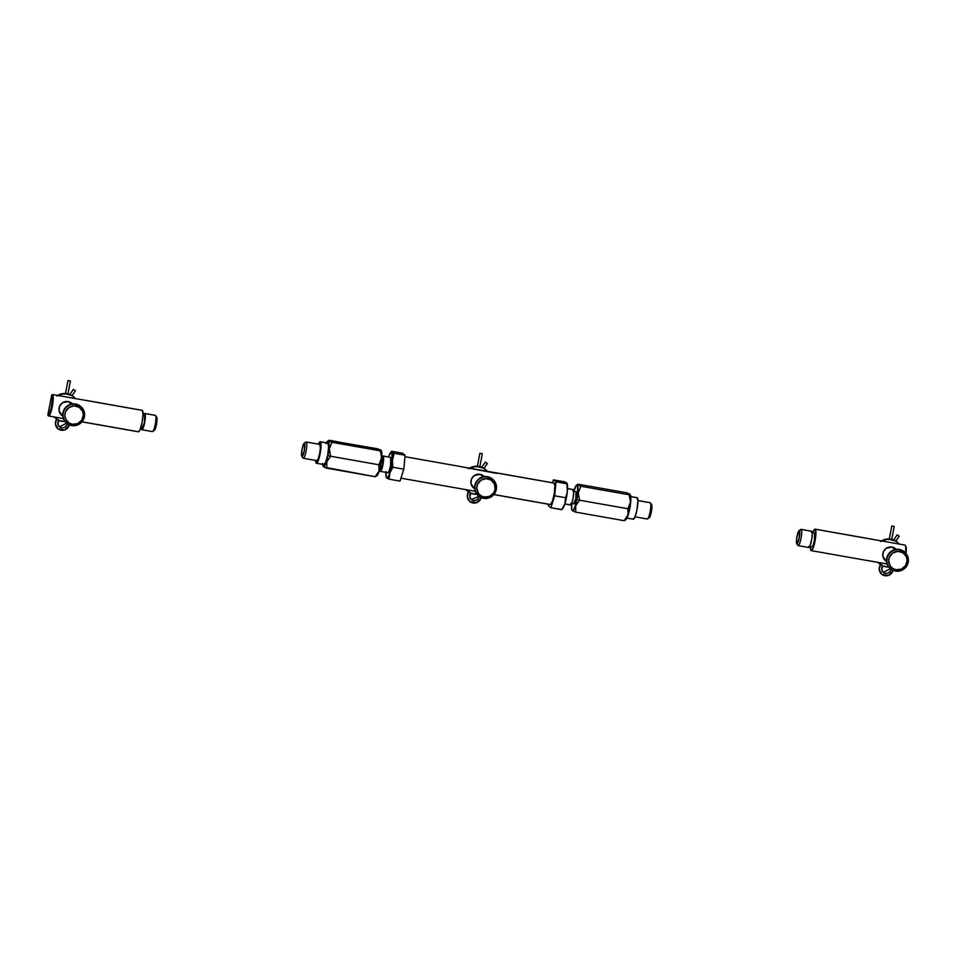 <?xml version="1.0" encoding="UTF-8"?>
<svg xmlns="http://www.w3.org/2000/svg" width="956" height="956" viewBox="0 0 956 956"><rect width="100%" height="100%" fill="white"/><g stroke="black" fill="none" stroke-linecap="round" stroke-linejoin="round"><path stroke-width="1.43" d="M493.87 494.587L550.274 504.553A10.922 2.031 -80 0 0 554.074 494.694A10.922 2.031 -80 0 0 554.265 483.139L459.955 466.48A10.922 2.031 -80 0 0 459.764 466.397L404.95 456.717M497.275 473.077A10.922 2.031 100 0 1 497.49 473.053A10.922 2.031 100 0 1 497.682 473.148L554.265 483.139A10.922 2.031 -80 0 0 554.062 483.043L497.49 473.053M553.871 483.067L554.91 485.732L554.349 493.129L552.508 500.92L550.465 504.529L493.905 494.539M496.833 473.411L459.573 466.409M573.277 489.651L567.565 488.635L573.277 489.651A7.803 1.458 -80 0 0 573.134 489.58A7.803 1.458 -80 0 0 572.991 489.591L573.743 491.504L573.074 498.291L571.64 503.37L570.29 504.876A7.803 1.458 -80 0 0 570.421 504.935A7.803 1.458 -80 0 0 573.146 497.897A7.803 1.458 -80 0 0 573.277 489.651M575.882 491.647A6.238 1.159 -80 0 1 575.99 491.707L575.835 498.614L573.6 503.884A6.238 1.159 -80 0 0 573.72 503.932A6.238 1.159 -80 0 0 575.894 498.303A6.238 1.159 -80 0 0 575.99 491.707L575.775 491.659A6.238 1.159 -80 0 1 575.882 491.647L572.871 491.121M624.567 520.578L625.845 519.741A12.966 2.414 -80 0 0 629.753 508.831L627.877 508.735L627.961 515.033L624.065 520.673L575.787 512.141L575.703 505.855L579.587 500.215L576.946 499.498A12.966 2.414 100 0 1 572.13 510.253A12.966 2.414 100 0 1 571.628 503.573M574.687 511.771L575.787 512.141L574.687 511.771M573.014 511.078L573.743 511.4L573.014 511.078M573.767 491.372L576.277 485.445L577.651 485.708L577.388 497L575.201 506.25L573.325 510.146L572.321 510.456L571.688 508.843L571.64 503.406M577.842 484.345L576.564 485.182A12.966 2.414 100 0 1 576.946 499.498L579.587 500.215L578.237 492.914L580.866 486.257L577.436 484.656L580.866 486.257L578.237 492.914L579.587 500.215L627.877 508.735L630.494 502.091L629.144 494.79L580.866 486.257L629.144 494.79L629.873 494.133L626.622 492.77L578.344 484.238L626.622 492.77L630.052 494.36L629.144 494.79L630.494 502.091L627.877 508.735L579.587 500.215L575.703 505.855L575.44 510.588L575.787 512.141L624.065 520.673L627.961 515.033L627.877 508.735L629.753 508.831A12.966 2.414 -80 0 0 630.279 494.658L630.016 494.276M573.791 491.276A12.966 2.414 100 0 1 576.564 485.182M630.052 494.431L630.876 499.379L629.753 508.831L627.363 517.28L625.128 519.777M381.898 457.398A7.803 1.458 100 0 1 383.033 456.012A7.803 1.458 100 0 1 383.165 456.072L390.717 457.41L383.165 456.072A7.803 1.458 100 0 1 383.033 464.329A7.803 1.458 100 0 1 380.321 471.368A7.803 1.458 100 0 1 380.177 471.308A7.803 1.458 100 0 1 379.735 469.683M382.866 457.601L381.826 457.41L382.866 457.601A6.238 1.159 -80 0 0 382.759 457.542A6.238 1.159 -80 0 0 382.639 457.554L382.711 464.508L380.476 469.778A6.238 1.159 -80 0 0 380.596 469.838A6.238 1.159 -80 0 0 382.759 464.198A6.238 1.159 -80 0 0 382.866 457.601M326.462 442.855A12.966 2.414 100 0 1 327.609 441.218A12.966 2.414 100 0 1 327.992 455.546L330.645 456.251L329.294 448.95L331.911 442.293L328.673 440.943L329.39 440.274L380.44 449.87L381.54 458.127L378.923 464.771L380.799 464.867A12.966 2.414 -80 0 0 381.325 450.694L381.062 450.312M327.609 441.218L328.888 440.381L331.911 442.293L381.097 450.407M376.174 475.813L378.409 473.316L380.799 464.867L381.922 455.415L381.145 450.491M375.612 476.614L376.891 475.777A12.966 2.414 -80 0 0 380.799 464.867L378.923 464.771L379.006 471.069L375.122 476.709L379.006 471.069L378.923 464.771L330.645 456.251L326.749 461.891L326.833 468.189L375.122 476.709L324.06 467.114L326.833 468.189L326.749 461.891L330.645 456.251L378.923 464.771L381.241 459.908L381.564 456.275L380.201 450.826L331.911 442.293L329.294 448.95L330.645 456.251L327.992 455.546A12.966 2.414 100 0 1 323.188 466.289A12.966 2.414 100 0 1 322.662 464.353M380.918 450.168L377.668 448.806L328.888 440.381M322.59 463.409L322.997 465.919L324.371 466.181L327.992 455.546L328.96 442.783L327.872 441.075L326.092 443.668M379.723 469.444L380.177 471.308L380.787 471.117L382.962 464.712L383.547 457.052L382.89 456.024L381.826 457.577M319.746 444.361A8.269 1.542 -80 0 0 319.579 444.373L320.391 447.563L319.674 453.586L318.157 458.976L316.723 460.565A8.269 1.542 -80 0 0 316.866 460.637A8.269 1.542 -80 0 0 319.746 453.18A8.269 1.542 -80 0 0 319.89 444.432A8.269 1.542 -80 0 0 319.746 444.361L306.159 441.959A8.269 1.542 100 0 1 306.314 442.031L304.498 443.285A6.704 1.255 100 0 1 304.331 450.718A6.704 1.255 100 0 1 301.929 456.382L303.148 458.175A8.269 1.542 -80 0 0 306.087 451.196A8.269 1.542 -80 0 0 306.314 442.031A8.269 1.542 100 0 1 306.171 450.778A8.269 1.542 100 0 1 303.291 458.247A8.269 1.542 100 0 1 303.148 458.175A8.269 1.542 100 0 1 302.933 457.852A8.269 1.542 -80 0 0 303.028 458.044A8.269 1.542 -80 0 0 303.148 458.175L301.738 456.084L301.582 452.738L302.682 446.512L304.498 443.285L304.331 450.718L301.929 456.382A6.704 1.255 100 0 1 301.845 456.275A6.704 1.255 100 0 1 301.988 449.619A6.704 1.255 100 0 1 304.127 443.309A6.704 1.255 100 0 1 304.498 443.285L306.314 442.031L319.89 444.432L306.314 442.031A8.269 1.542 -80 0 0 305.848 442.054L304.127 443.309M320.2 441.744A10.922 2.031 100 0 1 320.391 441.839L318.432 444.134A10.922 2.031 100 0 1 320.2 441.744L327.753 443.082A10.922 2.031 -80 0 1 327.944 443.178L328.601 447.312L327.657 455.271L325.649 462.381L323.761 464.497A10.922 2.031 -80 0 0 323.953 464.58A10.922 2.031 -80 0 0 327.753 454.733A10.922 2.031 -80 0 0 327.944 443.178L320.391 441.839A10.922 2.031 100 0 1 320.212 453.395A10.922 2.031 100 0 1 316.412 463.254A10.922 2.031 100 0 1 316.209 463.158A10.922 2.031 100 0 1 315.564 460.41L316.603 463.23L319.173 457.912L320.965 447.778L320.391 441.839L327.55 443.094M650.319 502.784A8.269 1.542 100 0 1 650.427 502.904A8.269 1.542 100 0 1 650.247 511.113A8.269 1.542 100 0 1 647.606 518.893A8.269 1.542 100 0 1 647.152 518.917A8.269 1.542 -80 0 0 647.296 518.989A8.269 1.542 -80 0 0 650.176 511.532A8.269 1.542 -80 0 0 650.319 502.784L637.903 500.586L650.319 502.784A8.269 1.542 -80 0 0 650.164 502.713A8.269 1.542 -80 0 0 650.008 502.725A8.269 1.542 100 0 1 650.319 502.784M647.606 518.893L649.327 517.638A6.704 1.255 -80 0 0 651.466 511.329A6.704 1.255 -80 0 0 651.622 504.672A6.704 1.255 -80 0 0 651.526 504.565L651.347 511.998L648.957 517.662M626.993 518.092L633.254 519.204A10.922 2.031 -80 0 0 637.055 509.345A10.922 2.031 -80 0 0 637.246 497.789L630.793 496.654L637.246 497.789A10.922 2.031 -80 0 0 637.055 497.706L630.793 496.594M633.063 519.108L634.951 517.005L636.959 509.895L637.891 500.382L636.851 497.718M811.608 531.213A8.269 1.542 -80 0 0 811.453 531.237L812.242 533.257L811.823 538.849L810.019 545.84L808.585 547.43A8.269 1.542 -80 0 0 808.728 547.501A8.269 1.542 -80 0 0 811.608 540.032A8.269 1.542 -80 0 0 811.752 531.285A8.269 1.542 -80 0 0 811.608 531.213L801.044 529.349A8.269 1.542 100 0 1 801.188 529.421L799.383 530.676A6.704 1.255 100 0 1 799.204 538.109A6.704 1.255 100 0 1 796.814 543.773L798.021 545.565A8.269 1.542 -80 0 0 800.973 538.587A8.269 1.542 -80 0 0 801.188 529.421A8.269 1.542 100 0 1 801.056 538.168A8.269 1.542 100 0 1 798.176 545.637A8.269 1.542 100 0 1 798.021 545.565A8.269 1.542 100 0 1 797.806 545.243A8.269 1.542 -80 0 0 797.913 545.434A8.269 1.542 -80 0 0 798.021 545.565L796.623 543.474L796.468 540.128L797.89 532.851L799.383 530.676L799.204 538.109L796.814 543.773A6.704 1.255 100 0 1 796.718 543.665A6.704 1.255 100 0 1 796.874 537.009A6.704 1.255 100 0 1 799.013 530.7A6.704 1.255 100 0 1 799.383 530.676L801.188 529.421L811.752 531.285L801.188 529.421A8.269 1.542 -80 0 0 800.734 529.445L799.013 530.7M812.851 532.767L814.882 529.158L905.057 545.087A10.922 2.031 100 0 1 905.201 545.255A10.922 2.031 100 0 1 905.452 552.783A10.922 2.031 -80 0 0 905.057 545.087L815.277 529.23A10.922 2.031 100 0 1 815.098 540.785A10.922 2.031 100 0 1 811.286 550.644A10.922 2.031 100 0 1 811.094 550.548L810.437 546.414M814.548 532.958L812.182 532.54L814.548 532.958A7.098 1.326 -80 0 0 814.416 532.898A7.098 1.326 -80 0 0 814.285 532.91L814.548 532.958A7.098 1.326 -80 0 1 814.428 540.475A7.098 1.326 -80 0 1 811.955 546.88A7.098 1.326 -80 0 1 811.823 546.82L813.054 545.446L814.357 540.821L814.548 532.958M812.899 532.635A10.922 2.031 100 0 1 815.086 529.146A10.922 2.031 100 0 1 815.277 529.23L815.946 533.376L814.99 541.335L812.982 548.445L811.094 550.548A10.922 2.031 100 0 1 810.425 546.605M871.466 539.148L871.86 539.22A10.922 2.031 -80 0 0 871.669 539.136L815.086 529.146M906.001 553.405L905.655 545.984A10.134 1.888 -80 0 1 905.798 546.139A10.134 1.888 -80 0 1 906.001 553.405M867.678 560.539L887.12 563.968M143.747 414.474A8.269 1.542 100 0 1 144.726 413.458A8.269 1.542 100 0 1 144.87 413.518L155.434 415.382A8.269 1.542 100 0 1 155.553 415.513A8.269 1.542 100 0 1 155.362 423.723A8.269 1.542 100 0 1 152.721 431.503A8.269 1.542 100 0 1 152.267 431.526A8.269 1.542 -80 0 0 152.41 431.598A8.269 1.542 -80 0 0 155.29 424.141A8.269 1.542 -80 0 0 155.434 415.382L144.87 413.518A8.269 1.542 100 0 1 144.726 422.277A8.269 1.542 100 0 1 141.847 429.734A8.269 1.542 100 0 1 141.703 429.662A8.269 1.542 100 0 1 141.273 428.443M152.721 431.503L154.442 430.248A6.704 1.255 -80 0 0 156.593 423.938A6.704 1.255 -80 0 0 156.736 417.282A6.704 1.255 -80 0 0 156.641 417.175L156.461 424.607L154.071 430.272M52.592 394.553A10.922 2.031 100 0 1 52.401 406.109A10.922 2.031 100 0 1 48.601 415.956A10.922 2.031 100 0 1 48.409 415.872A10.922 2.031 -80 0 0 52.293 406.647A10.922 2.031 -80 0 0 52.592 394.553L51.684 395.175L52.21 400.684L51.003 408.32L49.557 413.016L47.8 414.976L51.684 395.175L47.8 414.976L48.409 415.872L47.8 414.976A10.134 1.888 100 0 0 51.421 406.408A10.134 1.888 100 0 0 51.684 395.175L52.592 394.553L142.36 410.399L52.592 394.553M81.965 421.847L138.369 431.813A10.922 2.031 -80 0 0 142.169 421.955A10.922 2.031 -80 0 0 142.36 410.399L141.966 410.327M144.38 414.617A7.098 1.326 -80 0 1 144.523 414.605A7.098 1.326 -80 0 1 144.643 414.665L144.464 422.528L141.93 428.527A7.098 1.326 -80 0 0 142.05 428.575A7.098 1.326 -80 0 0 144.523 422.182A7.098 1.326 -80 0 0 144.643 414.665L144.392 414.617M143.436 415.119L144.571 413.47L145.276 414.557L144.655 422.683L142.348 429.471L141.464 429.292L141.213 427.702M82.013 421.799L138.572 431.789L140.066 429.614L142.074 422.504L143.018 414.546L142.36 410.399A10.922 2.031 -80 0 0 142.169 410.315L85.586 400.313A10.922 2.031 100 0 1 85.777 400.409L85.395 400.337A10.922 2.031 100 0 1 85.586 400.313M492.961 479.53L487.835 477.008A10.922 10.671 -51.4 0 1 495.483 492.065A10.922 10.671 -51.4 0 1 483.652 498.327L484.202 497.012A9.357 9.142 -51.4 0 1 476.948 486.281A9.357 9.142 -51.4 0 1 487.787 478.741L487.835 477.008A10.922 10.671 128.6 0 0 475.18 485.803A10.922 10.671 128.6 0 0 483.652 498.327A10.922 10.671 -51.4 0 1 476.004 483.282A10.922 10.671 -51.4 0 1 487.835 477.008L487.44 476.697A10.922 10.671 128.6 0 0 478.538 495.889L478.932 496.2A4.684 4.577 -51.4 0 1 471.177 499.39A4.684 4.577 -51.4 0 1 470.77 493.117A4.684 4.577 128.6 0 0 476.004 500.251A4.684 4.577 128.6 0 0 478.956 496.224L471.439 499.618L469.862 497.06L470.806 493.129M483.963 476.327L480.02 474.296L483.174 476.817L480.02 474.296A7.803 7.624 128.6 0 0 473.662 488.002L474.654 488.791M484.381 476.614L483.401 475.825A7.803 7.624 128.6 0 0 480.02 474.296L474.248 475.586L471.428 479.123L470.985 483.593L474.26 488.444M492.555 479.135L492.161 478.825A10.922 10.671 128.6 0 0 487.44 476.697L483.246 476.805L479.362 478.502L475.407 483.449L474.582 487.608L475.407 491.731L479.374 496.499M484.202 497.012L480.88 495.71L478.323 493.2L476.769 488.086L477.462 484.525L480.868 480.282L485.995 478.598L491.121 480.043L494.515 484.13L495.053 489.472L493.678 492.854L489.532 496.355L484.202 497.012L483.652 498.327A10.922 10.671 128.6 0 0 496.295 489.532A10.922 10.671 128.6 0 0 487.835 477.008L487.787 478.741A9.357 9.142 -51.4 0 1 495.053 489.472A9.357 9.142 -51.4 0 1 484.202 497.012M904.854 552.269L899.727 549.748A10.922 10.671 -51.4 0 1 907.375 564.793A10.922 10.671 -51.4 0 1 895.545 571.067L896.107 569.752A9.357 9.142 -51.4 0 1 888.841 559.009A9.357 9.142 -51.4 0 1 899.692 551.481L899.727 549.748A10.922 10.671 128.6 0 0 887.072 558.543A10.922 10.671 128.6 0 0 895.545 571.067A10.922 10.671 -51.4 0 1 887.897 556.01A10.922 10.671 -51.4 0 1 899.727 549.748L899.345 549.437A10.922 10.671 128.6 0 0 890.442 568.629L883.332 572.357L881.767 569.788L882.699 565.868M895.868 549.055L891.924 547.035L895.079 549.557L891.924 547.035A7.803 7.624 128.6 0 0 885.567 560.742L886.547 561.53M896.286 549.341L895.294 548.553A7.803 7.624 128.6 0 0 891.924 547.035L886.152 548.326L883.32 551.863L882.89 556.332L886.164 561.172M904.448 551.875L904.065 551.564A10.922 10.671 128.6 0 0 899.345 549.437L893.119 550.202L889.63 552.628L887.299 556.189L886.69 562.451L888.303 566.322L891.279 569.238M896.107 569.752L892.773 568.438L890.227 565.94L888.662 560.825L889.367 557.264L892.761 553.022L897.887 551.337L903.014 552.783L906.419 556.87L907.125 560.395L905.571 565.582L901.436 569.095L896.107 569.752L895.545 571.067A10.922 10.671 128.6 0 0 908.2 562.271A10.922 10.671 128.6 0 0 899.727 549.748L899.692 551.481A9.357 9.142 -51.4 0 1 906.945 562.212A9.357 9.142 -51.4 0 1 896.107 569.752M81.057 406.802L75.93 404.269A10.922 10.671 -51.4 0 1 83.578 419.325A10.922 10.671 -51.4 0 1 71.748 425.587L72.309 424.273A9.357 9.142 -51.4 0 1 65.044 413.542A9.357 9.142 -51.4 0 1 75.894 406.001L75.93 404.269A10.922 10.671 128.6 0 0 63.275 413.064A10.922 10.671 128.6 0 0 71.748 425.587A10.922 10.671 -51.4 0 1 64.1 410.542A10.922 10.671 -51.4 0 1 75.93 404.269L75.548 403.97A10.922 10.671 128.6 0 0 66.645 423.15L59.535 426.878L57.969 424.321L58.902 420.401M72.07 403.587L68.127 401.568L71.282 404.077L68.127 401.568A7.803 7.624 128.6 0 0 61.77 415.274L62.749 416.063M72.489 403.874L71.497 403.085A7.803 7.624 128.6 0 0 68.127 401.568L62.355 402.846L59.523 406.384L59.093 410.865L62.367 415.705M80.651 406.408L80.268 406.097A10.922 10.671 128.6 0 0 75.548 403.97L69.322 404.723L65.833 407.148L63.502 410.721L62.893 416.983L64.506 420.843L67.482 423.759M72.309 424.273L68.975 422.97L65.57 418.883L64.865 415.358L65.57 411.785L68.963 407.543L74.09 405.87L79.217 407.304L82.622 411.391L83.327 414.928L81.774 420.114L77.639 423.627L72.309 424.273L71.748 425.587A10.922 10.671 128.6 0 0 84.403 416.792A10.922 10.671 128.6 0 0 75.93 404.269L75.894 406.001A9.357 9.142 -51.4 0 1 83.148 416.732A9.357 9.142 -51.4 0 1 72.309 424.273M56.727 419.182A7.17 7.015 128.6 0 0 57.587 428.491A7.17 7.015 128.6 0 0 69.31 424.846A7.17 7.015 -51.4 0 1 57.587 428.491A7.17 7.015 -51.4 0 1 56.727 419.182M67.063 423.484A4.684 4.577 -51.4 0 1 59.284 426.651A4.684 4.577 -51.4 0 1 58.878 420.389A4.684 4.577 128.6 0 0 64.112 427.511A4.684 4.577 128.6 0 0 67.063 423.484M68.019 380.56L65.486 393.502L68.007 380.536L70.445 381.014L68.031 380.524L70.433 380.99L68.019 380.56L65.462 393.502M67.912 393.86L70.421 381.038L67.936 393.86M73.421 389.367L69.907 394.505L73.397 389.343L75.464 390.753L73.421 389.367M73.206 396.465L72.07 395.641L75.44 390.741L72.094 395.665M468.631 491.922A7.17 7.015 128.6 0 0 469.48 501.219A7.17 7.015 128.6 0 0 481.215 497.586A7.17 7.015 -51.4 0 1 469.48 501.219A7.17 7.015 -51.4 0 1 468.631 491.922L467.281 496.642L469.886 501.565L476.59 502.677L481.226 497.598M479.912 453.299L477.379 466.229L479.9 453.275L482.35 453.753L479.912 453.299M479.804 466.6L482.326 453.777M485.325 462.095L481.8 467.245L485.301 462.083L487.357 463.493L485.325 462.095M485.098 469.193L483.975 468.38L487.333 463.481M880.524 564.661A7.17 7.015 128.6 0 0 881.384 573.959A7.17 7.015 128.6 0 0 893.107 570.326A7.17 7.015 -51.4 0 1 881.384 573.959A7.17 7.015 -51.4 0 1 880.524 564.661M890.861 568.963A4.684 4.577 -51.4 0 1 883.081 572.13A4.684 4.577 -51.4 0 1 882.675 565.856A4.684 4.577 128.6 0 0 887.909 572.991A4.684 4.577 128.6 0 0 890.861 568.963M891.817 526.039L889.283 538.969L891.805 526.015L894.242 526.493L891.828 525.991L894.23 526.469L891.817 526.039L889.259 538.969M891.709 539.327L894.218 526.505L891.733 539.339M897.218 534.834L893.705 539.985L897.206 534.822L899.261 536.232L897.218 534.822L893.669 539.973M897.003 541.933L895.868 541.12L899.238 536.208M58.149 395.533A14.041 13.719 -51.4 0 1 75.404 398.58L72.381 395.892L67.386 393.932L61.985 394.051L58.149 395.533M73.457 396.668L73.146 396.417A14.041 13.719 128.6 0 0 57.587 395.425M65.02 421.536A14.041 13.719 -51.4 0 1 54.217 416.947L59.415 420.604L65.02 421.536M55.687 418.393L54.11 416.935A14.041 13.719 128.6 0 0 55.639 418.358L55.95 418.609M72.07 395.641L64.375 393.478L56.691 395.999M881.946 541A14.041 13.719 -51.4 0 1 899.202 544.048L896.178 541.371L891.183 539.399L885.782 539.531L881.946 541M897.254 542.136L896.943 541.897A14.041 13.719 128.6 0 0 881.384 540.905M888.817 567.004A14.041 13.719 -51.4 0 1 878.014 562.427L883.213 566.083L888.817 567.004M877.907 562.403A14.041 13.719 128.6 0 0 879.436 563.837L877.907 562.403M895.868 541.12L888.172 538.957L880.488 541.478M470.041 468.273A14.041 13.719 -51.4 0 1 487.309 471.32L484.286 468.631L479.291 466.671L473.889 466.791L470.041 468.273M485.361 469.408L485.05 469.157A14.041 13.719 128.6 0 0 469.48 468.165M476.913 494.276A14.041 13.719 -51.4 0 1 466.11 489.687L471.308 493.344L476.913 494.276M467.58 491.133L466.002 489.663A14.041 13.719 128.6 0 0 467.532 491.097L467.843 491.336M487.357 463.493L483.999 468.404L476.279 466.217L468.595 468.739M562.355 508.879L564.865 503.908L565.617 497.741L554.695 495.817L550.895 507.744L548.362 505.736L548.505 504.23L548.362 505.736L550.895 507.744L554.695 495.817L555.974 481.86L553.44 479.84L552.508 482.768L553.44 479.84L566.466 482.864M561.949 509.548L562.857 508.401A13.253 2.474 -80 0 0 564.865 503.908A13.253 2.474 -80 0 0 567.398 490.966L564.865 503.908L561.985 509.512L550.895 507.744L561.817 509.679L564.865 503.908L567.398 490.966L566.777 482.983L566.896 483.796L555.974 481.86L554.695 495.817L565.617 497.741L567.159 492.722L567.422 487.393L566.896 483.796L555.974 481.86L553.44 479.84L564.375 481.776L566.777 482.983L567.398 490.966A13.253 2.474 -80 0 0 567.219 483.736L567.087 483.366M389.152 455.534L391.446 451.961L394.171 453.287L405.093 455.223L402.56 453.204L391.637 451.268L402.56 453.204L405.093 455.223L403.814 469.169L400.014 481.107L403.814 469.169L405.093 455.223L394.171 453.287L388.973 475.407L387.335 477.976L386.415 477.63L385.937 471.511M388.602 456.992A13.253 2.474 100 0 1 390.598 452.547A13.253 2.474 100 0 1 391.757 452.08L392.892 467.245L403.814 469.169L392.892 467.245L389.845 473.005L389.092 479.171L400.014 481.107L389.092 479.171L389.845 473.005A13.253 2.474 100 0 1 386.678 477.964L389.092 479.171L386.678 477.964A13.253 2.474 100 0 1 386.236 477.211A13.253 2.474 100 0 1 385.889 472.348M387.73 472.634L389.068 471.129L390.502 466.05L390.717 457.41A7.803 1.458 100 0 1 390.586 465.668A7.803 1.458 100 0 1 387.861 472.706A7.803 1.458 100 0 1 387.73 472.634M390.598 452.547L391.637 451.268M392.307 461.856L392.378 460.063A13.253 2.474 100 0 1 389.845 473.005L392.892 467.245L392.307 461.856M393.537 454.925L394.171 453.287L391.757 452.08A13.253 2.474 100 0 1 392.378 460.063L393.537 454.925M400.946 478.179L475.24 491.3M570.421 504.935L564.853 503.955M573.72 503.932L570.696 503.406M573.134 489.58L567.565 488.6M555.544 486.473L554.922 486.365M380.321 471.368L387.861 472.706M379.663 469.671L380.596 469.838M381.826 457.386L382.759 457.542M383.033 456.012L392.546 457.685M316.866 460.637L303.291 458.247M323.953 464.58L316.412 463.254M303.028 458.044L301.845 456.275M650.427 502.904L651.622 504.672M635.023 516.826L647.296 518.989M637.903 500.538L650.164 502.713M887.144 564.04L811.297 550.644M808.931 546.342L811.955 546.88M798.176 545.637L808.728 547.501M811.405 532.373L814.416 532.898M797.913 545.434L796.718 543.665M905.201 545.255L905.798 546.139M155.553 415.513L156.736 417.282M48.601 415.956L63.335 418.561M142.05 428.575L140.556 428.312M152.41 431.598L141.847 429.734M155.29 415.322L144.726 413.458M144.523 414.605L143.03 414.342M56.703 419.17L55.388 423.902L57.981 428.826L64.685 429.937L69.334 424.858M73.397 389.343L69.872 394.493M482.35 453.753L479.828 466.6M485.301 462.083L481.776 467.233M479.9 453.275L477.355 466.229M880.5 564.638L879.185 569.37L881.779 574.305L888.483 575.416L893.131 570.326M899.261 536.232L895.892 541.132"/></g></svg>
